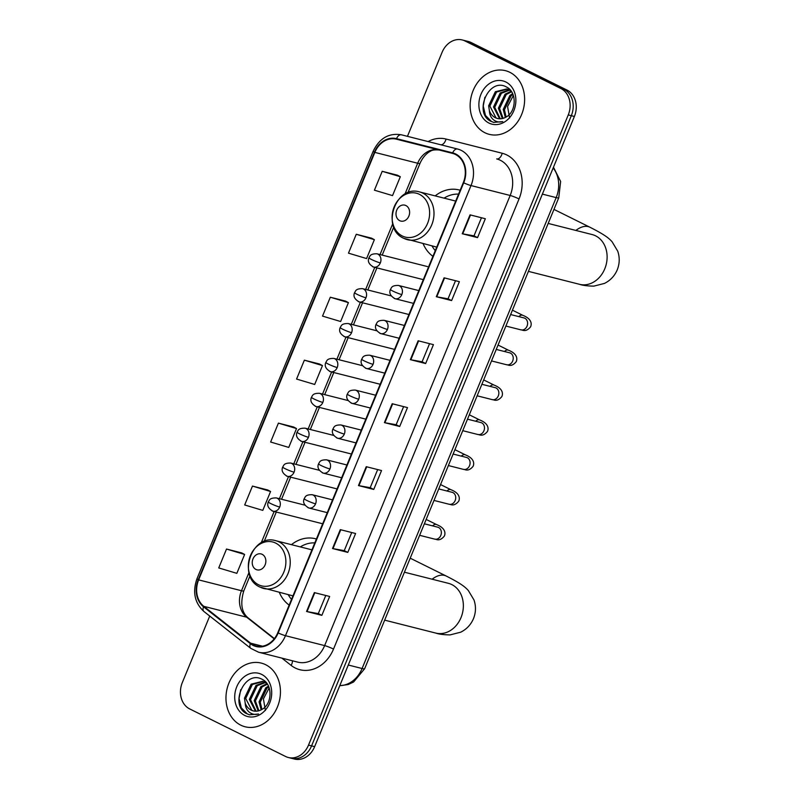 <?xml version="1.0" encoding="UTF-8"?>
<svg xmlns="http://www.w3.org/2000/svg" width="799" height="799" viewBox="0 0 799 799"><rect width="100%" height="100%" fill="white"/><g stroke="black" fill="none" stroke-linecap="round" stroke-linejoin="round"><path stroke-width="1.2" d="M316.404 539.005A36.275 29.643 -75.8 0 0 315.375 538.726A36.275 29.643 -75.8 0 0 291.435 544.668M279.34 592.439A36.275 29.643 -75.8 0 0 289.168 605.103M460.164 190.232A36.275 29.643 -75.8 0 0 459.125 189.952A36.275 29.643 -75.8 0 0 435.185 195.895M423.1 243.665A36.275 29.643 -75.8 0 0 432.918 256.329M209.728 616.059L182.332 682.526A20.534 16.779 -75.8 0 0 189.683 708.923L285.593 756.483A20.534 16.779 -75.8 0 0 288.339 757.502L294.451 759.05A20.534 16.779 -75.8 0 0 314.636 746.656L574.381 116.474A20.534 16.779 -75.8 0 0 567.02 90.077L471.12 42.517A20.534 16.779 -75.8 0 0 468.374 41.498L465.308 40.729A20.534 16.779 -75.8 0 1 468.054 41.738A20.534 16.779 -75.8 0 0 465.308 40.729L462.251 39.95A20.534 16.779 -75.8 0 0 442.077 52.344L407.45 136.339M288.339 757.502A20.534 16.779 -75.8 0 0 308.514 745.107L568.259 114.926A20.534 16.779 -75.8 0 0 560.898 88.529L563.964 89.298L468.054 41.738L563.964 89.298A20.534 16.779 -75.8 0 1 571.315 115.695A20.534 16.779 -75.8 0 0 563.964 89.298L567.02 90.077M308.514 745.107L311.58 745.886L571.315 115.695L311.58 745.886A20.534 16.779 -75.8 0 1 291.395 758.271A20.534 16.779 -75.8 0 0 311.58 745.886L314.636 746.656M509.832 72.3A32.849 26.846 -75.8 0 0 505.437 70.672A32.849 26.846 -75.8 0 0 472.159 93.183A32.849 26.846 -75.8 0 0 484.923 132.744A32.849 26.846 -75.8 0 0 489.318 134.362A32.849 26.846 -75.8 0 0 522.606 111.86A32.849 26.846 -75.8 0 0 509.832 72.3A32.849 26.846 -75.8 0 0 505.437 70.672A32.849 26.846 -75.8 0 0 472.159 93.183A32.849 26.846 -75.8 0 0 484.923 132.744A32.849 26.846 -75.8 0 0 489.318 134.362A32.849 26.846 -75.8 0 0 522.606 111.86A32.849 26.846 -75.8 0 0 509.832 72.3M265.658 664.708A32.849 26.846 -75.8 0 0 261.263 663.09A32.849 26.846 -75.8 0 0 227.985 685.592A32.849 26.846 -75.8 0 0 240.749 725.152A32.849 26.846 -75.8 0 0 245.153 726.78A32.849 26.846 -75.8 0 0 278.432 704.269A32.849 26.846 -75.8 0 0 265.658 664.708A32.849 26.846 -75.8 0 0 261.263 663.09A32.849 26.846 -75.8 0 0 227.985 685.592A32.849 26.846 -75.8 0 0 240.749 725.152A32.849 26.846 -75.8 0 0 245.153 726.78A32.849 26.846 -75.8 0 0 278.432 704.269A32.849 26.846 -75.8 0 0 265.658 664.708M455.45 154.477A21.903 17.898 104.2 0 1 463.3 182.631L277.762 632.758A21.903 17.898 104.2 0 1 256.239 645.982A21.903 17.898 104.2 0 1 250.636 643.195L203.815 606.341A21.903 17.898 104.2 0 1 198.641 579.884L374.841 152.399A21.903 17.898 104.2 0 1 396.364 139.176L452.514 153.388A21.903 17.898 104.2 0 1 455.45 154.477M452.653 152.859A6.841 3.945 104.2 0 1 457.527 149.013L401.378 134.801L457.527 149.013A27.376 22.372 104.2 0 1 461.193 150.362A27.376 22.372 104.2 0 1 471.011 185.558A6.841 0.689 -157.6 0 1 463.7 182.831A22.452 18.347 -75.8 0 0 455.66 153.967A22.452 18.347 -75.8 0 0 452.653 152.859L396.504 138.646A22.452 18.347 -75.8 0 0 374.441 152.2L198.242 579.684A22.452 18.347 -75.8 0 0 203.535 606.811L250.357 643.664A22.452 18.347 -75.8 0 0 278.172 632.958L463.7 182.831M325.772 595.485L318.302 613.612L307.036 611.585A5.473 0.549 -157.6 0 1 306.566 611.485L321.857 615.35L329.647 596.463L314.347 592.598L306.566 611.485M318.312 613.592L321.857 615.35M347.805 552.399L344.259 550.641L332.983 548.633A5.473 0.549 -157.6 0 1 332.514 548.523L347.805 552.399L355.595 533.512L340.294 529.637L332.514 548.523M373.752 489.437L370.207 487.68L358.931 485.672A5.473 0.549 -157.6 0 1 358.461 485.572L373.752 489.437L381.542 470.551L366.242 466.686L358.461 485.572M477.552 237.623L473.997 235.855L462.721 233.857A5.473 0.549 -157.6 0 1 462.251 233.747L477.552 237.623L485.333 218.736L470.032 214.861L462.251 233.747M451.605 300.574L448.049 298.816L436.773 296.809A5.473 0.549 -157.6 0 1 436.304 296.709L451.605 300.574L459.385 281.687L444.084 277.822L436.304 296.709M429.562 343.66L422.092 361.787L410.826 359.76A5.473 0.549 -157.6 0 1 410.356 359.66L425.657 363.535L433.438 344.649L418.137 340.774L410.356 359.66M422.102 361.767L425.657 363.535M399.7 426.486L396.154 424.728L384.878 422.721A5.473 0.549 -157.6 0 1 384.409 422.611L399.7 426.486L407.49 407.6L392.189 403.725L384.409 422.611M560.898 88.529L464.998 40.969A20.534 16.779 -75.8 0 0 462.251 39.95M267.755 489.987L252.464 486.082L244.684 504.968L262.791 510.381L270.571 491.495L267.615 489.917M241.807 552.948L226.517 549.043L218.736 567.929L236.844 573.342L244.624 554.456L241.668 552.868M345.597 301.123L330.317 297.218L322.526 316.104L340.634 321.518L348.424 302.631L345.458 301.053M371.545 238.172L356.264 234.267L348.474 253.153L366.581 258.566L374.371 239.67L371.405 238.092M397.493 175.211L382.212 171.306L374.421 190.192L392.529 195.605L400.319 176.719L397.353 175.141M293.702 427.036L278.412 423.13L270.631 442.017L288.739 447.43L296.519 428.544L293.563 426.966M304.369 360.169L296.579 379.056L314.686 384.469L322.476 365.582L319.51 364.004L304.369 360.169L322.476 365.582M396.144 424.738L403.615 406.621M448.039 298.826L455.51 280.709M473.997 235.875L481.457 217.757M370.197 487.7L377.667 469.572M344.249 550.651L351.72 532.534M330.317 297.218L348.424 302.631M356.264 234.267L374.371 239.67M382.212 171.306L400.319 176.719M278.412 423.13L296.519 428.544M252.464 486.082L270.571 491.495M226.517 549.043L244.624 554.456M505.318 117.453L503.23 109.453L509.902 95.431L512.618 93.673M506.107 117.014L504.449 109.763L511.12 95.74L512.968 94.462M502.361 118.532L498.376 108.225L505.048 94.202L511.23 91.266M503.08 118.352L499.585 108.534L506.256 94.512L511.57 91.765M499.625 118.791L493.512 106.996L500.194 92.974L509.113 89.818M500.294 118.791L494.731 107.306L501.402 93.283L509.682 90.117M489.387 110.761A15.471 12.634 -75.8 0 0 495.34 117.713A15.471 12.634 -75.8 0 0 497.407 118.482A15.471 12.634 -75.8 0 0 505.987 117.083C516.534 111.89 517.033 91.985 506.716 87.141C489.218 76.674 473.587 111.93 490.087 120.919L493.632 122.377L502.711 121.608C499.145 122.527 495.959 121.828 493.173 119.51C490.836 117.463 489.567 114.537 489.387 110.761L488.658 105.768L495.33 91.745L506.756 88.939L511.06 91.036M497.687 118.552L496.009 117.882L489.877 106.077L496.549 92.055L507.355 89.108M506.756 88.939L510.171 90.047M509.572 118.042L507.585 106.497L513.348 95.51M505.837 81.997A22.312 18.227 -75.8 0 0 480.928 94.362A22.312 18.227 -75.8 0 0 488.918 123.046A22.312 18.227 -75.8 0 0 513.837 110.681A22.312 18.227 -75.8 0 0 505.837 81.997M493.882 122.437L491.495 121.518L485.482 115.446L483.245 106.057L484.893 97.268M399.69 220.664A8.21 6.712 -75.8 0 0 408.868 216.12A8.21 6.712 -75.8 0 0 405.922 205.563A8.21 6.712 -75.8 0 0 396.753 210.107A8.21 6.712 -75.8 0 0 399.69 220.664M458.556 194.127A32.509 26.567 -75.8 0 0 444.064 198.142M431.979 245.912A32.509 26.567 -75.8 0 0 435.285 250.596M255.94 569.437A8.21 6.712 -75.8 0 0 265.108 564.893A8.21 6.712 -75.8 0 0 262.172 554.336A8.21 6.712 -75.8 0 0 252.993 558.881A8.21 6.712 -75.8 0 0 255.94 569.437M314.806 542.901A32.509 26.567 -75.8 0 0 300.314 546.916M288.219 594.686A32.509 26.567 -75.8 0 0 291.535 599.37M261.143 709.862L259.056 701.872L265.727 687.849L268.454 686.081M261.932 709.422L260.274 702.171L266.946 688.149L268.794 686.87M258.187 710.94L254.202 700.643L260.873 686.621L267.056 683.674M258.906 710.76L255.41 700.943L262.082 686.92L267.395 684.184M255.45 711.2L249.338 699.415L256.02 685.382L264.938 682.226M256.119 711.21L250.556 699.714L257.228 685.692L265.508 682.526M245.213 703.17A15.471 12.634 -75.8 0 0 251.166 710.131A15.471 12.634 -75.8 0 0 253.233 710.89A15.471 12.634 -75.8 0 0 261.812 709.492C272.359 704.299 272.858 684.403 262.541 679.549C245.043 669.083 229.413 704.338 245.912 713.337L249.458 714.785L258.536 714.016C254.971 714.935 251.795 714.236 248.998 711.919C246.661 709.872 245.393 706.955 245.213 703.17L244.484 698.176L251.156 684.154L262.581 681.347L266.896 683.445M253.513 710.96L251.835 710.301L245.702 698.486L252.374 684.463L263.181 681.517M262.581 681.347L265.997 682.456M265.398 710.451L263.41 698.905L269.173 687.919M261.663 674.406A22.312 18.227 -75.8 0 0 236.754 686.77A22.312 18.227 -75.8 0 0 244.744 715.455A22.312 18.227 -75.8 0 0 269.663 703.09A22.312 18.227 -75.8 0 0 261.663 674.406M249.707 714.855L247.32 713.936L241.308 707.864L239.071 698.466L240.719 689.687M339.805 685.602A27.376 22.372 -75.8 0 0 362.087 668.513L556.184 197.603A27.376 22.372 -75.8 0 0 553.158 167.97M542.381 194.117L556.184 197.603A13.683 1.368 22.4 0 0 558.741 197.812L364.644 668.723L353.617 681.986L348.164 684.553L339.755 685.712M471.12 42.517L464.998 40.969M574.381 116.474L568.259 114.926M364.644 668.723A13.683 1.368 22.4 0 1 362.087 668.513L348.284 665.018M333.513 649.078A6.841 0.689 22.4 0 0 324.634 645.602L510.171 195.475A27.376 22.372 -75.8 0 0 500.354 160.279A27.376 22.372 -75.8 0 0 496.688 158.921A6.841 3.945 -75.8 0 0 502.201 153.258A34.217 27.965 104.2 0 1 519.04 198.941L333.513 649.078A34.217 27.965 104.2 0 1 295.3 668.034A34.217 27.965 104.2 0 1 291.116 665.387L281.877 658.116M297.727 662.131A27.376 22.372 -75.8 0 0 324.634 645.602L285.473 635.694A27.376 22.372 104.2 0 1 258.566 652.214L297.727 662.131M396.504 138.646A6.841 3.945 104.2 0 1 401.378 134.801C388.853 132.774 379.465 138.247 373.193 151.221A6.841 0.689 22.4 0 0 374.441 152.2M198.242 579.684A6.841 0.689 -157.6 0 1 196.993 578.706C192.349 592.019 194.666 602.945 203.935 611.495L250.756 648.349L258.566 652.214M203.535 606.811A6.841 3.705 128.2 0 0 203.935 611.495M250.357 643.664A6.841 3.705 128.2 0 0 250.756 648.349M278.172 632.958A6.841 0.689 22.4 0 0 285.473 635.694L471.011 185.558L510.171 195.475A6.841 0.689 22.4 0 1 519.04 198.941M428.104 141.563A34.217 27.965 104.2 0 1 446.042 139.046L502.201 153.258M446.042 139.046A6.841 3.945 -75.8 0 1 440.539 144.709M292.394 660.783A6.841 3.705 -51.8 0 1 291.116 665.387M198.641 579.884L241.478 590.721A21.903 17.898 -75.8 0 0 246.651 617.188L274.197 638.87M203.815 606.341L246.651 617.188A12.315 6.672 -51.8 0 1 248.09 617.877L274.407 638.601M250.636 643.195L262.501 646.201M374.841 152.399L417.677 163.236A12.315 1.228 22.4 0 0 419.974 163.425C423.78 154.676 429.832 151.401 430.142 151.43C431.75 150.082 434.766 149.613 439.2 150.022A21.903 17.898 -75.8 0 0 417.677 163.236L404.953 194.097M392.709 223.81L380.034 254.571M374.761 267.355L365.652 289.448M360.389 302.232L351.28 324.324M346.007 337.108L336.908 359.2M331.635 371.984L322.526 394.077M317.263 406.861L308.154 428.953M302.881 441.737L293.782 463.829M288.509 476.613L279.4 498.706M274.137 511.5L261.203 542.871M248.958 572.583L241.478 590.721A12.315 1.228 22.4 0 0 243.785 590.91C240.119 603.435 241.558 612.424 248.09 617.877M384.878 422.721L392.659 403.845M410.826 359.76L418.606 340.893M436.773 296.809L444.554 277.932M462.721 233.857L470.501 214.981M358.931 485.672L366.711 466.806M332.983 548.633L340.764 529.757M307.036 611.585L314.806 592.708M593.317 234.896L592.139 234.556A25.668 20.974 104.2 0 1 595.575 235.825A25.668 20.974 104.2 0 1 604.773 268.814A25.668 20.974 104.2 0 1 579.545 284.314L528.419 271.37M575.889 230.442A25.668 14.572 -63.6 0 1 589.902 227.226L553.967 209.398M402.287 235.975A22.632 18.497 -75.8 0 0 427.555 223.43A22.632 18.497 -75.8 0 0 419.445 194.337A22.632 18.497 -75.8 0 0 394.177 206.871A22.632 18.497 -75.8 0 0 402.287 235.975M404.234 238.502A24.639 20.135 -75.8 0 0 407.53 239.72A24.639 20.135 -75.8 0 0 432.489 222.841A24.639 20.135 -75.8 0 0 422.911 193.168A24.639 20.135 -75.8 0 0 419.615 191.95C395.525 184.359 380.584 228.454 403.785 238.332L436.723 247.111M449.557 583.669L448.389 583.32A25.668 20.974 104.2 0 1 451.825 584.598A25.668 20.974 104.2 0 1 461.013 617.587A25.668 20.974 104.2 0 1 435.795 633.088L384.669 620.144M432.139 579.215A25.668 14.572 -63.6 0 1 446.152 575.999L410.207 558.171M258.526 584.748A22.632 18.497 -75.8 0 0 283.805 572.204A22.632 18.497 -75.8 0 0 275.695 543.1A22.632 18.497 -75.8 0 0 250.417 555.645A22.632 18.497 -75.8 0 0 258.526 584.748M260.474 587.275A24.639 20.135 -75.8 0 0 263.77 588.493A24.639 20.135 -75.8 0 0 288.729 571.615A24.639 20.135 -75.8 0 0 279.161 541.942A24.639 20.135 -75.8 0 0 275.865 540.723C251.765 533.133 236.834 577.228 260.035 587.105L292.963 595.884M401.807 294.581A6.841 5.593 -75.8 0 0 399.35 285.782A6.841 5.593 -75.8 0 0 398.431 285.443C391.12 285.323 391.53 288.119 390.431 289.468A6.841 0.689 22.4 0 0 392.928 291.116A6.841 0.689 -157.6 0 0 401.807 294.581A6.841 5.593 -75.8 0 1 395.076 298.716C390.431 296.069 388.873 292.983 390.431 289.468M505.887 326.052L520.988 329.877A6.162 5.034 -75.8 0 0 526.891 326.501A6.162 5.034 -75.8 0 0 524.833 318.232A6.162 5.034 -75.8 0 0 524.014 317.932L524.544 318.102M518.821 316.614A6.162 3.496 -63.6 0 1 522.796 315.315C531.515 318.721 531.964 323.735 530.596 326.821C525.472 333.073 522.007 329.468 520.988 329.877M394.157 298.377A6.841 5.593 -75.8 0 0 395.076 298.716L413.522 303.38M387.425 329.458A6.841 5.593 -75.8 0 0 384.978 320.659A6.841 5.593 -75.8 0 0 384.059 320.319C376.748 320.199 377.158 322.996 376.049 324.354A6.841 0.689 22.4 0 0 378.556 325.992A6.841 0.689 -157.6 0 0 387.425 329.458A6.841 5.593 -75.8 0 1 380.704 333.592C376.049 330.946 374.501 327.86 376.049 324.354M491.505 360.928L506.616 364.753A6.162 5.034 -75.8 0 0 512.509 361.388A6.162 5.034 -75.8 0 0 510.461 353.108A6.162 5.034 -75.8 0 0 509.632 352.808L510.171 352.978M504.449 351.49A6.162 3.496 -63.6 0 1 508.414 350.192C517.133 353.597 517.592 358.611 516.214 361.697C511.1 367.949 507.635 364.344 506.616 364.753M379.785 333.253A6.841 5.593 -75.8 0 0 380.704 333.592L399.15 338.257M373.053 364.334A6.841 5.593 -75.8 0 0 370.596 355.535A6.841 5.593 -75.8 0 0 369.687 355.205C362.366 355.076 362.786 357.882 361.677 359.23A6.841 0.689 22.4 0 0 364.184 360.868A6.841 0.689 -157.6 0 0 373.053 364.334A6.841 5.593 -75.8 0 1 366.322 368.469C361.677 365.822 360.129 362.746 361.677 359.23M477.133 395.805L492.244 399.63A6.162 5.034 -75.8 0 0 498.137 396.264A6.162 5.034 -75.8 0 0 496.089 387.994A6.162 5.034 -75.8 0 0 495.26 387.685L495.789 387.855M490.067 386.366A6.162 3.496 -63.6 0 1 494.042 385.068C502.761 388.474 503.22 393.488 501.842 396.574C496.718 402.826 493.253 399.22 492.244 399.63M365.413 368.129A6.841 5.593 -75.8 0 0 366.322 368.469L384.778 373.143M358.681 399.22A6.841 5.593 -75.8 0 0 356.224 390.421A6.841 5.593 -75.8 0 0 355.305 390.082C347.994 389.962 348.404 392.758 347.305 394.107A6.841 0.689 22.4 0 0 349.802 395.745A6.841 0.689 -157.6 0 0 358.681 399.22A6.841 5.593 -75.8 0 1 351.95 403.345C347.305 400.699 345.747 397.622 347.305 394.107M462.761 430.681L477.862 434.506A6.162 5.034 -75.8 0 0 483.765 431.14A6.162 5.034 -75.8 0 0 481.707 422.871A6.162 5.034 -75.8 0 0 480.888 422.561L481.417 422.731M475.695 421.253A6.162 3.496 -63.6 0 1 479.67 419.944C488.389 423.35 488.838 428.374 487.47 431.45C482.346 437.702 478.881 434.097 477.862 434.506M351.031 403.006A6.841 5.593 -75.8 0 0 351.95 403.345L370.396 408.019M344.299 434.097A6.841 5.593 -75.8 0 0 341.852 425.298A6.841 5.593 -75.8 0 0 340.933 424.958C333.622 424.838 334.032 427.635 332.923 428.983A6.841 0.689 22.4 0 0 335.43 430.621A6.841 0.689 -157.6 0 0 344.299 434.097A6.841 5.593 -75.8 0 1 337.577 438.222C332.923 435.575 331.375 432.499 332.923 428.983M448.379 465.557L463.49 469.383A6.162 5.034 -75.8 0 0 469.383 466.017A6.162 5.034 -75.8 0 0 467.335 457.747A6.162 5.034 -75.8 0 0 466.506 457.437L467.045 457.617M461.323 456.129A6.162 3.496 -63.6 0 1 465.288 454.821C474.007 458.227 474.466 463.25 473.088 466.326C467.974 472.579 464.509 468.973 463.49 469.383M336.659 437.882A6.841 5.593 -75.8 0 0 337.577 438.222L356.024 442.896M329.927 468.973A6.841 5.593 -75.8 0 0 327.47 460.174A6.841 5.593 -75.8 0 0 326.561 459.834C319.24 459.715 319.66 462.511 318.551 463.859A6.841 0.689 22.4 0 0 321.058 465.497A6.841 0.689 -157.6 0 0 329.927 468.973A6.841 5.593 -75.8 0 1 323.196 473.098C318.551 470.451 317.003 467.375 318.551 463.859M434.007 500.434L449.118 504.259A6.162 5.034 -75.8 0 0 455.011 500.893A6.162 5.034 -75.8 0 0 452.963 492.623A6.162 5.034 -75.8 0 0 452.134 492.314L452.663 492.494M446.941 491.005A6.162 3.496 -63.6 0 1 450.916 489.697C459.635 493.103 460.094 498.127 458.716 501.203C453.592 507.455 450.127 503.849 449.118 504.259M322.287 472.758A6.841 5.593 -75.8 0 0 323.196 473.098L341.652 477.772M315.555 503.849A6.841 5.593 -75.8 0 0 313.098 495.05A6.841 5.593 -75.8 0 0 312.179 494.711C304.868 494.591 305.278 497.387 304.179 498.736A6.841 0.689 22.4 0 0 306.676 500.374A6.841 0.689 -157.6 0 0 315.555 503.849A6.841 5.593 -75.8 0 1 308.823 507.974C304.169 505.328 302.621 502.251 304.179 498.736M419.635 535.31L434.736 539.135A6.162 5.034 -75.8 0 0 440.639 535.769A6.162 5.034 -75.8 0 0 438.581 527.5A6.162 5.034 -75.8 0 0 437.762 527.19L438.291 527.37M432.569 525.882A6.162 3.496 -63.6 0 1 436.544 524.573C445.263 527.979 445.712 533.003 444.344 536.089C439.22 542.331 435.755 538.726 434.736 539.135M307.905 507.645A6.841 5.593 -75.8 0 0 308.823 507.974L327.27 512.648M380.324 262.931A6.841 5.593 -75.8 0 0 377.867 254.132A6.841 5.593 -75.8 0 0 376.948 253.792C369.637 253.673 370.047 256.469 368.948 257.817A6.841 0.689 22.4 0 0 371.445 259.455A6.841 0.689 -157.6 0 0 380.324 262.931A6.841 5.593 -75.8 0 1 373.592 267.056C368.948 264.409 367.39 261.333 368.948 257.817M372.684 266.716A6.841 5.593 -75.8 0 0 373.592 267.056L423.31 279.64M365.942 297.807A6.841 5.593 -75.8 0 0 363.495 289.008A6.841 5.593 -75.8 0 0 362.576 288.669C355.265 288.549 355.675 291.345 354.566 292.694A6.841 0.689 22.4 0 0 357.073 294.332A6.841 0.689 -157.6 0 0 365.942 297.807A6.841 5.593 -75.8 0 1 359.22 301.932C354.566 299.285 353.018 296.209 354.566 292.694M358.302 301.593A6.841 5.593 -75.8 0 0 359.22 301.932L408.938 314.516M351.57 332.684A6.841 5.593 -75.8 0 0 349.113 323.885A6.841 5.593 -75.8 0 0 348.204 323.545C340.893 323.425 341.303 326.222 340.194 327.57A6.841 0.689 22.4 0 0 342.701 329.208A6.841 0.689 -157.6 0 0 351.57 332.684A6.841 5.593 -75.8 0 1 344.848 336.808C340.194 334.162 338.646 331.086 340.194 327.57M343.93 336.479A6.841 5.593 -75.8 0 0 344.848 336.808L394.556 349.393M337.198 367.56A6.841 5.593 -75.8 0 0 334.741 358.761A6.841 5.593 -75.8 0 0 333.822 358.421C326.511 358.302 326.921 361.098 325.822 362.446A6.841 0.689 22.4 0 0 328.319 364.084A6.841 0.689 -157.6 0 0 337.198 367.56A6.841 5.593 -75.8 0 1 330.466 371.695C325.822 369.038 324.264 365.962 325.822 362.446M329.548 371.355A6.841 5.593 -75.8 0 0 330.466 371.695L380.184 384.269M322.816 402.436A6.841 5.593 -75.8 0 0 320.369 393.637A6.841 5.593 -75.8 0 0 319.45 393.298C312.139 393.178 312.549 395.974 311.44 397.323A6.841 0.689 22.4 0 0 313.947 398.961A6.841 0.689 -157.6 0 0 322.816 402.436A6.841 5.593 -75.8 0 1 316.094 406.571C311.44 403.924 309.892 400.838 311.44 397.323M315.176 406.232A6.841 5.593 -75.8 0 0 316.094 406.571L365.812 419.145M308.444 437.313A6.841 5.593 -75.8 0 0 305.987 428.514A6.841 5.593 -75.8 0 0 305.078 428.174C297.767 428.054 298.177 430.851 297.068 432.199A6.841 0.689 22.4 0 0 299.575 433.847A6.841 0.689 -157.6 0 0 308.444 437.313A6.841 5.593 -75.8 0 1 301.722 441.447C297.068 438.801 295.52 435.715 297.068 432.199M300.804 441.108A6.841 5.593 -75.8 0 0 301.722 441.447L351.43 454.022M294.072 472.189A6.841 5.593 -75.8 0 0 291.615 463.39A6.841 5.593 -75.8 0 0 290.696 463.05C283.385 462.931 283.795 465.727 282.696 467.075A6.841 0.689 22.4 0 0 285.193 468.723A6.841 0.689 -157.6 0 0 294.072 472.189A6.841 5.593 -75.8 0 1 287.34 476.324C282.696 473.677 281.138 470.591 282.696 467.075M286.422 475.984A6.841 5.593 -75.8 0 0 287.34 476.324L337.058 488.908M279.69 507.065A6.841 5.593 -75.8 0 0 277.243 498.266A6.841 5.593 -75.8 0 0 276.324 497.927C269.013 497.807 269.423 500.603 268.314 501.962A6.841 0.689 22.4 0 0 270.821 503.6A6.841 0.689 -157.6 0 0 279.69 507.065A6.841 5.593 -75.8 0 1 272.968 511.2C268.314 508.554 266.766 505.467 268.314 501.962M272.05 510.861A6.841 5.593 -75.8 0 0 272.968 511.2L322.686 523.784M553.467 167.211L560.638 181.503L558.741 197.812M373.193 151.221L196.993 578.706M419.974 163.425L407.909 192.699M393.747 227.076L382.192 255.111M376.918 267.895L367.81 289.987M362.546 302.781L353.438 324.873M348.164 337.657L339.066 359.75M333.792 372.534L324.684 394.626M319.42 407.41L310.312 429.502M305.038 442.286L295.94 464.379M290.666 477.163L281.558 499.255M276.294 512.039L264.159 541.472M249.987 575.849L243.785 590.91M579.545 284.314C582.631 285.413 587.385 286.022 593.807 286.132L604.463 283.415C610.356 280.479 614.621 275.955 617.247 269.842C619.694 263.65 619.854 257.428 617.737 251.196L612.094 241.767C608.488 237.703 603.864 234.327 589.902 227.226M455.69 201.078L419.615 191.95M548.184 223.43L592.139 234.556M435.795 633.088C438.881 634.186 443.635 634.796 450.057 634.905L460.713 632.189C466.606 629.252 470.871 624.728 473.497 618.616C475.944 612.424 476.104 606.201 473.987 599.969L468.344 590.541C464.738 586.476 460.104 583.1 446.152 575.999M311.94 549.852L275.865 540.723M404.424 572.204L448.389 583.32M510.631 314.546L524.014 317.932M418.796 290.596L398.431 285.443M522.796 315.315L512.429 310.172M496.249 349.423L509.632 352.808M404.424 325.473L384.059 320.319M508.414 350.192L498.057 345.048M481.877 384.299L495.26 387.685M390.042 360.349L369.687 355.205M494.042 385.068L483.675 379.924M467.505 419.175L480.888 422.561M375.67 395.225L355.305 390.082M479.67 419.944L469.303 414.801M453.123 454.052L466.506 457.437M361.298 430.112L340.933 424.958M465.288 454.821L454.931 449.687M438.751 488.928L452.134 492.314M346.916 464.988L326.561 459.834M450.916 489.697L440.549 484.564M424.379 523.804L437.762 527.19M332.544 499.864L312.179 494.711M436.544 524.573L426.177 519.44M427.435 266.566L376.948 253.792M391.061 295.87L362.576 288.669M376.689 330.756L348.204 323.545M362.307 365.632L333.822 358.421M347.935 400.509L319.45 393.298M333.563 435.385L305.078 428.174M319.181 470.261L290.696 463.05M304.809 505.138L276.324 497.927"/></g></svg>
